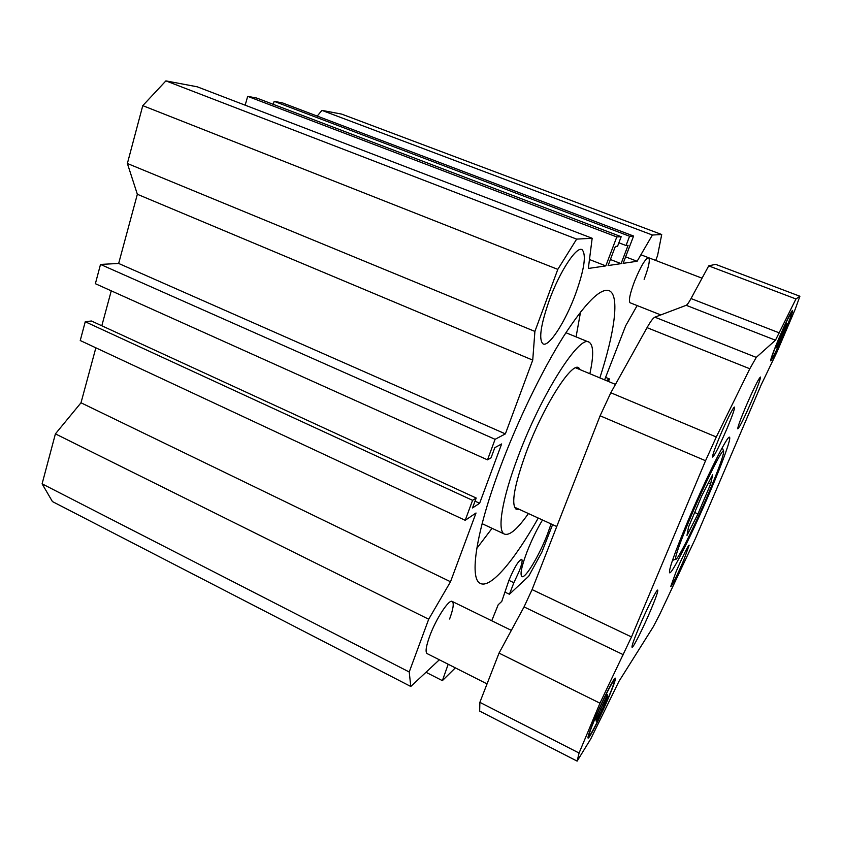 <?xml version="1.0" encoding="UTF-8"?>
<svg xmlns="http://www.w3.org/2000/svg" width="842" height="842" viewBox="0 0 842 842"><rect width="100%" height="100%" fill="white"/><g stroke="black" fill="none" stroke-linecap="round" stroke-linejoin="round"><path stroke-width="1.26" d="M761.136 384.931L776.966 352.04L795.227 309.182L799.9 296.247L795.953 298.973L775.461 340.21L756.263 357.397L749.812 368.764L716.289 436.998L705.554 460.721L631.5 636.952L599.967 703.196L579.075 753.032L577.128 761.115L590.779 738.866L618.954 681.367L653.308 626.732L659.749 614.313L695.429 538.512L761.136 384.931M745.717 406.897C753.706 388.478 758.61 378.532 760.452 377.048C760.6 378.742 757.916 386.152 752.39 399.276C744.654 417.137 739.802 426.989 737.813 428.841C737.508 427.525 740.139 420.211 745.717 406.897M638.699 628.121C646.435 609.619 657.181 588.305 657.76 590.158C658.076 591.537 655.802 598.02 650.95 609.629C643.498 627.385 632.952 648.487 632.058 647.256C631.595 646.235 633.805 639.857 638.699 628.121M779.008 338.084C773.272 351.767 770.493 359.355 770.693 360.86C772.388 359.366 776.871 350.23 784.134 333.453C789.891 319.802 792.701 312.119 792.575 310.393C790.933 311.761 786.417 320.991 779.008 338.084M594.199 720.099C589.653 731.045 587.6 737.034 588.042 738.045C588.937 739.686 601.146 715.437 609.04 696.534C613.65 685.472 615.755 679.368 615.344 678.21C614.649 676.263 602.335 700.555 594.199 720.099M687.598 521.766C674.61 552.952 668.601 569.95 669.569 572.749C671.558 575.37 693.597 530.797 710.648 490.391C722.752 461.932 731.245 438.419 729.551 437.335C728.235 433.651 705.722 478.603 687.598 521.766M683.767 560.109L689.156 545.206C688.756 544.174 681.588 558.667 676.094 571.686L670.779 586.4C671.253 587.316 678.378 572.865 683.767 560.109M727.267 427.968C732.414 415.622 734.834 408.675 734.519 407.139C733.887 405.928 726.172 421.253 719.773 436.514C714.648 448.86 712.269 455.711 712.637 457.069C714.742 455.375 719.615 445.671 727.267 427.968M594.841 719.079C590.674 729.109 588.79 734.603 589.2 735.54C590.01 737.055 601.209 714.826 608.45 697.471C612.681 687.335 614.597 681.746 614.228 680.683C613.576 678.915 602.293 701.176 594.841 719.079M595.873 719.657L596.252 721.236L602.104 709.722L607.619 696.597L607.387 694.745L595.873 719.657M777.955 342.778L776.492 347.778L780.134 340.757L786.786 323.591L777.955 342.778M690.145 518.304C679.82 543.069 674.979 556.709 675.631 559.214C677.031 561.719 694.776 525.924 708.564 493.223C719.184 467.963 724.194 453.87 723.583 450.954C722.352 448.407 704.47 484.203 690.145 518.304M600.399 708.88L602.104 709.722M799.9 296.247L715.584 264.335L708.722 265.872L691.019 298.552C688.819 302.594 687.209 304.846 686.198 305.309L654.876 317.171C653.171 317.918 650.561 321.412 647.045 327.654L610.818 392.761L600.104 415.79L532.081 589.589L524.05 606.903L499.032 653.108L479.866 702.333L479.666 711.09L577.128 761.115M783.934 333.642C789.207 321.128 791.775 314.087 791.659 312.508C790.154 313.771 786.018 322.233 779.229 337.884C773.966 350.419 771.43 357.387 771.609 358.766C773.156 357.408 777.261 349.03 783.934 333.642M599.967 703.196L499.032 653.108M795.953 298.973L708.722 265.872M688.524 527.071L686.988 535.396L697.965 513.936L710.595 484.139L712.721 474.583L701.649 496.033L688.524 527.071M606.672 696.123L607.619 696.597M579.075 753.032L479.866 702.333M784.291 328.391L785.239 328.759M779.008 340.315L780.134 340.757M708.301 483.15L710.595 484.139M694.692 512.494L697.965 513.936M519.114 509.284L516.114 509.221C510.905 504.411 514.283 485.413 526.25 452.228C543.258 406.328 571.739 361.576 578.749 367.796L580.391 369.775M605.598 377.374L609.44 378.963L606.345 380.595M608.461 381.479L609.44 378.963M508.905 580.359L513.873 582.727L519.377 570.844C521.893 564.182 522.661 560.34 521.703 559.32C518.683 560.277 514.43 567.245 508.968 580.212L501.769 601.409L498.211 604.735L491.728 620.775M449.596 619.017C453.217 609.061 454.122 603.219 452.312 601.493C449.228 598.599 435.967 618.765 429.62 636.341C426.084 646.203 425.221 651.94 427.01 653.55L487.044 683.893M505.284 592.273L509.421 594.252L528.692 576.233L541.827 552.226L552.594 524.619M610.397 259.504L621.08 263.641L608.092 265.556L615.355 246.443L617.554 246.253L621.186 236.707L616.797 236.949L605.819 265.893L588.326 268.472L592.168 238.275L576.654 239.117L165.895 80.885L197.26 86.81L592.168 238.275M509.421 594.252L513.873 582.727M487.507 459.848L95.378 283.701L100.503 264.43L495.085 439.313L487.507 459.848L491.044 457.848L494.801 447.691L501.643 443.945L479.624 503.274L472.52 507.947L476.193 498.022L472.572 500.337L465.205 520.303L476.025 512.999L450.512 581.748L81 402.792L95.862 347.82M542.511 519.998C536.859 529.313 531.691 539.954 526.987 551.91C521.587 566.319 519.882 574.518 521.861 576.528C525.145 579.159 539.301 555.467 547.468 534.154L551.078 523.924M589.463 259.525L605.819 265.893M101.819 325.77L111.26 290.837M475.035 501.148L479.624 503.274M575.402 294.426C584.327 269.535 586.558 254.621 582.075 249.685C576.665 245.79 559.772 271.398 549.342 300.152C540.659 325.086 538.543 339.652 542.995 343.862C548.795 347.546 565.235 322.023 575.402 294.426M273.282 104.345L274.155 101.345L629.574 236.255L626.038 245.527L628.079 245.348L621.08 263.641M618.881 242.791L626.038 245.527M245.148 105.187L247.695 96.346L256.757 98.061L621.186 236.707M100.503 264.43L118.659 263.451L505.368 433.893L495.085 439.313M448.186 664.264L442.376 680.641L455.333 667.874M442.376 680.641L425.978 672.274M274.155 101.345L282.512 102.924L633.594 236.044L623.133 263.335L637.11 261.273L652.392 235.023L661.717 234.529L657.549 255.663L655.686 260.431M625.617 256.852L637.11 261.273M637.152 305.572L625.69 325.738L604.619 379.879M465.205 520.303L80.243 340.526L85.242 321.749L91.42 320.991L476.193 498.022M85.242 321.749L472.572 500.337M633.594 236.044L629.574 236.255M576.654 239.117L557.804 269.366L534.902 331.422L532.733 360.113L505.368 433.893M428.694 619.228L409.223 671.99L42.1 483.834L55.404 433.872L428.694 619.228L450.512 581.748M409.223 671.99L410.791 686.483L52.425 501.558L42.1 483.834M439.345 659.781L410.791 686.483M599.862 377.89C614.534 332.664 619.786 296.058 609.555 290.879C601.03 287.154 585.643 302.404 563.393 336.653C541.932 370.701 517.293 421.579 499.948 468.131C475.909 532.27 469.331 578.37 480.066 583.264C490.297 589.326 514.241 560.551 538.259 518.051M644.141 279.312C648.75 267.019 650.256 259.831 648.666 257.747C645.498 258.305 640.773 266.198 634.5 281.428C629.932 293.742 628.458 300.857 630.058 302.762L660.802 314.929M317.213 116.08L321.918 110.376L652.392 235.023M118.659 263.451L137.351 194.27L127.374 163.485L534.902 331.422M137.351 194.27L532.733 360.113M55.404 433.872L81 402.792M247.695 96.346L616.797 236.949M321.918 110.376L341.663 114.102L661.717 234.529M127.374 163.485L142.772 105.65L557.804 269.366M165.895 80.885L142.772 105.65M589.853 373.722C593.789 355.745 593.578 345.262 589.221 342.262C579.949 333.653 541.038 394.393 517.819 457.332C501.958 499.264 497.033 530.713 504.295 534.017C509.347 536.08 517.388 529.26 528.418 513.546M476.793 548.426L492.054 528.313M576.075 336.884L580.57 311.898M716.289 436.998L610.818 392.761M749.812 368.764L647.045 327.654M623.448 654.771L524.05 606.903M756.263 357.397L654.876 317.171M779.481 332.958L691.019 298.552M775.461 340.21L686.198 305.309M705.554 460.721L600.104 415.79M631.5 636.952L532.081 589.589M675.631 559.214L672.484 560.372M575.686 367.817L615.47 384.405M791.101 312.298L791.627 312.498M452.312 601.493L511.347 630.363M514.504 507.168L556.762 526.534M771.083 358.566L771.609 358.766M588.474 735.171L589.2 735.54M640.899 254.768L702.049 278.186M613.45 680.304L614.165 680.652M723.583 450.954L722.247 447.712M588.59 341.999L565.898 332.716M504.295 534.017L482.119 523.682M608.577 290.49L609.555 290.879"/></g></svg>

